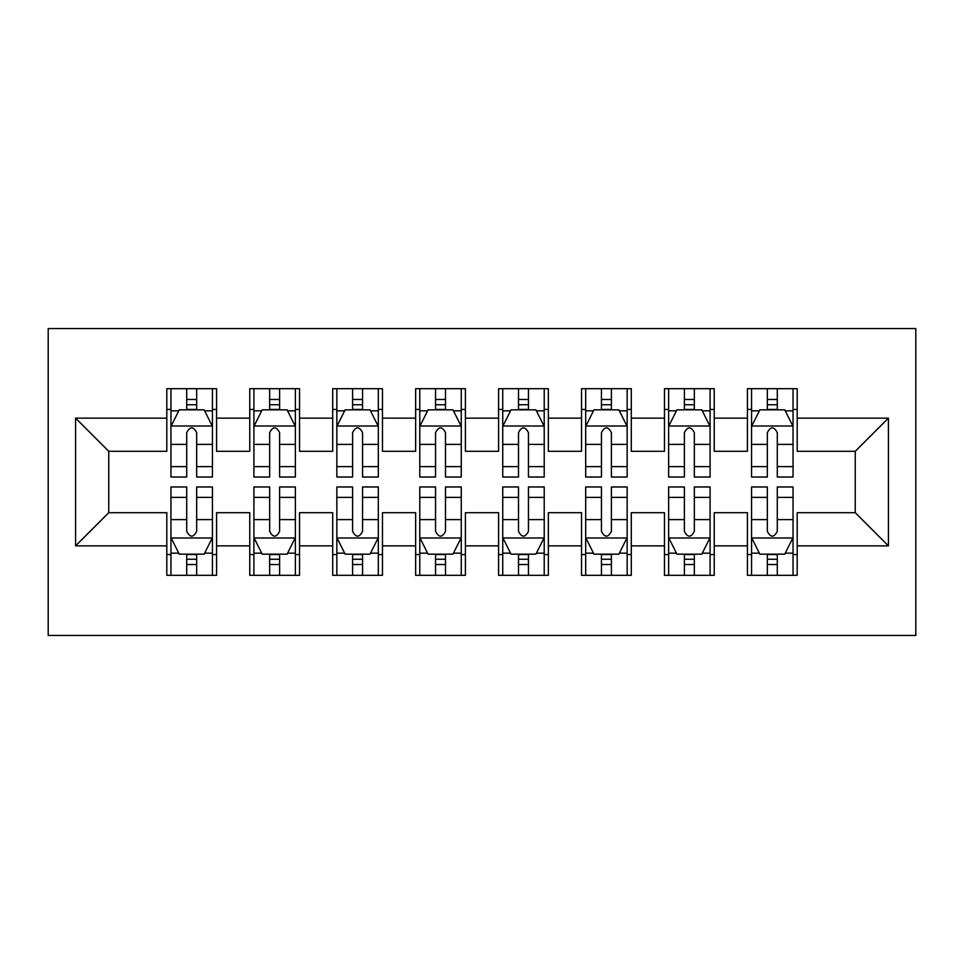 <?xml version="1.0" encoding="UTF-8"?>
<svg xmlns="http://www.w3.org/2000/svg" width="964" height="964" viewBox="0 0 964 964"><rect width="100%" height="100%" fill="white"/><g stroke="black" fill="none" stroke-linecap="round" stroke-linejoin="round"><path stroke-width="1.45" d="M48.2 635.445L915.8 635.445L915.8 328.555L48.2 328.555L48.2 635.445M75.578 545.865L75.578 418.135L166.808 418.135L166.808 451.309L108.751 451.309L108.751 512.691L75.578 545.865L166.808 545.865L166.808 575.315L216.575 575.315L216.575 545.865L249.76 545.865L249.76 575.315L299.527 575.315L299.527 545.865L332.701 545.865L332.701 575.315L382.467 575.315L382.467 545.865L415.641 545.865L415.641 575.315L465.407 575.315L465.407 545.865L498.593 545.865L498.593 575.315L548.359 575.315L548.359 545.865L581.533 545.865L581.533 575.315L631.299 575.315L631.299 545.865L664.473 545.865L664.473 575.315L714.24 575.315L714.24 545.865L747.425 545.865L747.425 575.315L797.192 575.315L797.192 512.691L855.249 512.691L855.249 451.309L797.192 451.309L797.192 418.135L888.422 418.135L888.422 545.865L797.192 545.865M797.192 418.135L797.192 388.685L747.425 388.685L747.425 418.135L714.24 418.135L714.24 388.685L664.473 388.685L664.473 418.135L631.299 418.135L631.299 388.685L581.533 388.685L581.533 418.135L548.359 418.135L548.359 388.685L498.593 388.685L498.593 418.135L465.407 418.135L465.407 388.685L415.641 388.685L415.641 418.135L382.467 418.135L382.467 388.685L332.701 388.685L332.701 418.135L299.527 418.135L299.527 388.685L249.76 388.685L249.76 418.135L216.575 418.135L216.575 388.685L166.808 388.685L166.808 418.135M714.24 545.865L714.24 512.691L747.425 512.691L747.425 545.865M888.422 418.135L855.249 451.309M631.299 545.865L631.299 512.691L664.473 512.691L664.473 545.865M747.425 418.135L747.425 451.309L714.24 451.309L714.24 418.135M548.359 545.865L548.359 512.691L581.533 512.691L581.533 545.865M664.473 418.135L664.473 451.309L631.299 451.309L631.299 418.135M465.407 545.865L465.407 512.691L498.593 512.691L498.593 545.865M581.533 418.135L581.533 451.309L548.359 451.309L548.359 418.135M382.467 545.865L382.467 512.691L415.641 512.691L415.641 545.865M498.593 418.135L498.593 451.309L465.407 451.309L465.407 418.135M299.527 545.865L299.527 512.691L332.701 512.691L332.701 545.865M415.641 418.135L415.641 451.309L382.467 451.309L382.467 418.135M216.575 545.865L216.575 512.691L249.76 512.691L249.76 545.865M332.701 418.135L332.701 451.309L299.527 451.309L299.527 418.135M108.751 512.691L166.808 512.691L166.808 545.865M249.76 418.135L249.76 451.309L216.575 451.309L216.575 418.135M747.425 409.423L751.571 409.423M793.047 409.423L797.192 409.423M664.473 409.423L668.63 409.423M710.094 409.423L714.24 409.423M581.533 409.423L585.678 409.423M627.154 409.423L631.299 409.423M498.593 409.423L502.738 409.423M544.214 409.423L548.359 409.423M415.641 409.423L419.786 409.423M461.262 409.423L465.407 409.423M332.701 409.423L336.846 409.423M378.322 409.423L382.467 409.423M249.76 409.423L253.906 409.423M295.37 409.423L299.527 409.423M166.808 409.423L170.953 409.423M212.429 409.423L216.575 409.423M166.808 554.577L170.953 554.577M212.429 554.577L216.575 554.577M249.76 554.577L253.906 554.577M295.37 554.577L299.527 554.577M332.701 554.577L336.846 554.577M378.322 554.577L382.467 554.577M415.641 554.577L419.786 554.577M461.262 554.577L465.407 554.577M498.593 554.577L502.738 554.577M544.214 554.577L548.359 554.577M581.533 554.577L585.678 554.577M627.154 554.577L631.299 554.577M664.473 554.577L668.63 554.577M710.094 554.577L714.24 554.577M747.425 554.577L751.571 554.577M793.047 554.577L797.192 554.577M75.578 418.135L108.751 451.309M855.249 512.691L888.422 545.865M196.668 399.47L186.715 399.47M212.429 466.624L196.668 466.624L196.668 477.023L212.429 477.023L212.429 426.425L204.139 409.833L179.256 409.833L170.953 426.425L170.953 477.023L186.715 477.023L186.715 466.624L170.953 466.624M170.953 426.425L170.953 388.685M212.429 426.425L212.429 388.685M186.715 409.833L186.715 388.685M196.668 388.685L196.668 409.833M196.668 466.624L196.668 432.643C193.354 426.257 190.041 426.257 186.715 432.643L186.715 466.624M196.668 409.423L186.715 409.423M186.715 564.53L196.668 564.53M170.953 497.376L186.715 497.376L186.715 486.977L170.953 486.977L170.953 537.575L179.256 554.167L204.139 554.167L212.429 537.575L212.429 486.977L196.668 486.977L196.668 497.376L212.429 497.376M212.429 537.575L212.429 575.315M170.953 537.575L170.953 575.315M196.668 554.167L196.668 575.315M186.715 575.315L186.715 554.167M186.715 497.376L186.715 531.357C190.029 537.743 193.354 537.743 196.668 531.357L196.668 497.376M186.715 554.577L196.668 554.577M279.62 399.47L269.667 399.47M295.37 466.624L279.62 466.624L279.62 477.023L295.37 477.023L295.37 426.425L287.079 409.833L262.196 409.833L253.906 426.425L253.906 477.023L269.667 477.023L269.667 466.624L253.906 466.624M253.906 426.425L253.906 388.685M295.37 426.425L295.37 388.685M269.667 409.833L269.667 388.685M279.62 388.685L279.62 409.833M279.62 466.624L279.62 432.643C276.307 426.257 272.981 426.257 269.667 432.643L269.667 466.624M279.62 409.423L269.667 409.423M362.56 399.47L352.607 399.47M378.322 466.624L362.56 466.624L362.56 477.023L378.322 477.023L378.322 426.425L370.019 409.833L345.136 409.833L336.846 426.425L336.846 477.023L352.607 477.023L352.607 466.624L336.846 466.624M336.846 426.425L336.846 388.685M378.322 426.425L378.322 388.685M352.607 409.833L352.607 388.685M362.56 388.685L362.56 409.833M362.56 466.624L362.56 432.643C359.247 426.257 355.933 426.257 352.607 432.643L352.607 466.624M362.56 409.423L352.607 409.423M269.667 564.53L279.62 564.53M253.906 497.376L269.667 497.376L269.667 486.977L253.906 486.977L253.906 537.575L262.196 554.167L287.079 554.167L295.37 537.575L295.37 486.977L279.62 486.977L279.62 497.376L295.37 497.376M295.37 537.575L295.37 575.315M253.906 537.575L253.906 575.315M279.62 554.167L279.62 575.315M269.667 575.315L269.667 554.167M269.667 497.376L269.667 531.357C272.981 537.743 276.294 537.743 279.62 531.357L279.62 497.376M269.667 554.577L279.62 554.577M352.607 564.53L362.56 564.53M336.846 497.376L352.607 497.376L352.607 486.977L336.846 486.977L336.846 537.575L345.136 554.167L370.019 554.167L378.322 537.575L378.322 486.977L362.56 486.977L362.56 497.376L378.322 497.376M378.322 537.575L378.322 575.315M336.846 537.575L336.846 575.315M362.56 554.167L362.56 575.315M352.607 575.315L352.607 554.167M352.607 497.376L352.607 531.357C355.921 537.743 359.235 537.743 362.56 531.357L362.56 497.376M352.607 554.577L362.56 554.577M445.501 399.47L435.547 399.47M461.262 466.624L445.501 466.624L445.501 477.023L461.262 477.023L461.262 426.425L452.972 409.833L428.088 409.833L419.786 426.425L419.786 477.023L435.547 477.023L435.547 466.624L419.786 466.624M419.786 426.425L419.786 388.685M461.262 426.425L461.262 388.685M435.547 409.833L435.547 388.685M445.501 388.685L445.501 409.833M445.501 466.624L445.501 432.643C442.187 426.257 438.873 426.257 435.547 432.643L435.547 466.624M445.501 409.423L435.547 409.423M528.453 399.47L518.499 399.47M544.214 466.624L528.453 466.624L528.453 477.023L544.214 477.023L544.214 426.425L535.912 409.833L511.028 409.833L502.738 426.425L502.738 477.023L518.499 477.023L518.499 466.624L502.738 466.624M502.738 426.425L502.738 388.685M544.214 426.425L544.214 388.685M518.499 409.833L518.499 388.685M528.453 388.685L528.453 409.833M528.453 466.624L528.453 432.643C525.139 426.257 521.813 426.257 518.499 432.643L518.499 466.624M528.453 409.423L518.499 409.423M435.547 564.53L445.501 564.53M419.786 497.376L435.547 497.376L435.547 486.977L419.786 486.977L419.786 537.575L428.088 554.167L452.972 554.167L461.262 537.575L461.262 486.977L445.501 486.977L445.501 497.376L461.262 497.376M461.262 537.575L461.262 575.315M419.786 537.575L419.786 575.315M445.501 554.167L445.501 575.315M435.547 575.315L435.547 554.167M435.547 497.376L435.547 531.357C438.861 537.743 442.187 537.743 445.501 531.357L445.501 497.376M435.547 554.577L445.501 554.577M518.499 564.53L528.453 564.53M502.738 497.376L518.499 497.376L518.499 486.977L502.738 486.977L502.738 537.575L511.028 554.167L535.912 554.167L544.214 537.575L544.214 486.977L528.453 486.977L528.453 497.376L544.214 497.376M544.214 537.575L544.214 575.315M502.738 537.575L502.738 575.315M528.453 554.167L528.453 575.315M518.499 575.315L518.499 554.167M518.499 497.376L518.499 531.357C521.813 537.743 525.127 537.743 528.453 531.357L528.453 497.376M518.499 554.577L528.453 554.577M611.393 399.47L601.44 399.47M627.154 466.624L611.393 466.624L611.393 477.023L627.154 477.023L627.154 426.425L618.864 409.833L593.981 409.833L585.678 426.425L585.678 477.023L601.44 477.023L601.44 466.624L585.678 466.624M585.678 426.425L585.678 388.685M627.154 426.425L627.154 388.685M601.44 409.833L601.44 388.685M611.393 388.685L611.393 409.833M611.393 466.624L611.393 432.643C608.079 426.257 604.765 426.257 601.44 432.643L601.44 466.624M611.393 409.423L601.44 409.423M601.44 564.53L611.393 564.53M585.678 497.376L601.44 497.376L601.44 486.977L585.678 486.977L585.678 537.575L593.981 554.167L618.864 554.167L627.154 537.575L627.154 486.977L611.393 486.977L611.393 497.376L627.154 497.376M627.154 537.575L627.154 575.315M585.678 537.575L585.678 575.315M611.393 554.167L611.393 575.315M601.44 575.315L601.44 554.167M601.44 497.376L601.44 531.357C604.753 537.743 608.067 537.743 611.393 531.357L611.393 497.376M601.44 554.577L611.393 554.577M694.333 399.47L684.38 399.47M710.094 466.624L694.333 466.624L694.333 477.023L710.094 477.023L710.094 426.425L701.804 409.833L676.921 409.833L668.63 426.425L668.63 477.023L684.38 477.023L684.38 466.624L668.63 466.624M668.63 426.425L668.63 388.685M710.094 426.425L710.094 388.685M684.38 409.833L684.38 388.685M694.333 388.685L694.333 409.833M694.333 466.624L694.333 432.643C691.019 426.257 687.706 426.257 684.38 432.643L684.38 466.624M694.333 409.423L684.38 409.423M684.38 564.53L694.333 564.53M668.63 497.376L684.38 497.376L684.38 486.977L668.63 486.977L668.63 537.575L676.921 554.167L701.804 554.167L710.094 537.575L710.094 486.977L694.333 486.977L694.333 497.376L710.094 497.376M710.094 537.575L710.094 575.315M668.63 537.575L668.63 575.315M694.333 554.167L694.333 575.315M684.38 575.315L684.38 554.167M684.38 497.376L684.38 531.357C687.694 537.743 691.019 537.743 694.333 531.357L694.333 497.376M684.38 554.577L694.333 554.577M777.285 399.47L767.332 399.47M793.047 466.624L777.285 466.624L777.285 477.023L793.047 477.023L793.047 426.425L784.744 409.833L759.861 409.833L751.571 426.425L751.571 477.023L767.332 477.023L767.332 466.624L751.571 466.624M751.571 426.425L751.571 388.685M793.047 426.425L793.047 388.685M767.332 409.833L767.332 388.685M777.285 388.685L777.285 409.833M777.285 466.624L777.285 432.643C773.971 426.257 770.646 426.257 767.332 432.643L767.332 466.624M777.285 409.423L767.332 409.423M767.332 564.53L777.285 564.53M751.571 497.376L767.332 497.376L767.332 486.977L751.571 486.977L751.571 537.575L759.861 554.167L784.744 554.167L793.047 537.575L793.047 486.977L777.285 486.977L777.285 497.376L793.047 497.376M793.047 537.575L793.047 575.315M751.571 537.575L751.571 575.315M777.285 554.167L777.285 575.315M767.332 575.315L767.332 554.167M767.332 497.376L767.332 531.357C770.646 537.743 773.959 537.743 777.285 531.357L777.285 497.376M767.332 554.577L777.285 554.577M212.225 426.016L171.17 426.016M170.953 410.833L178.75 410.833M204.633 410.833L212.429 410.833M186.715 444.392L170.953 444.392M212.429 444.392L196.668 444.392M196.668 404.747L186.715 404.747M171.17 537.984L212.225 537.984M212.429 553.167L204.633 553.167M178.75 553.167L170.953 553.167M196.668 519.608L212.429 519.608M170.953 519.608L186.715 519.608M186.715 559.253L196.668 559.253M295.165 426.016L254.11 426.016M253.906 410.833L261.702 410.833M287.573 410.833L295.37 410.833M269.667 444.392L253.906 444.392M295.37 444.392L279.62 444.392M279.62 404.747L269.667 404.747M378.117 426.016L337.051 426.016M336.846 410.833L344.642 410.833M370.525 410.833L378.322 410.833M352.607 444.392L336.846 444.392M378.322 444.392L362.56 444.392M362.56 404.747L352.607 404.747M254.11 537.984L295.165 537.984M295.37 553.167L287.573 553.167M261.702 553.167L253.906 553.167M279.62 519.608L295.37 519.608M253.906 519.608L269.667 519.608M269.667 559.253L279.62 559.253M337.051 537.984L378.117 537.984M378.322 553.167L370.525 553.167M344.642 553.167L336.846 553.167M362.56 519.608L378.322 519.608M336.846 519.608L352.607 519.608M352.607 559.253L362.56 559.253M461.057 426.016L420.003 426.016M419.786 410.833L427.594 410.833M453.466 410.833L461.262 410.833M435.547 444.392L419.786 444.392M461.262 444.392L445.501 444.392M445.501 404.747L435.547 404.747M543.997 426.016L502.943 426.016M502.738 410.833L510.534 410.833M536.406 410.833L544.214 410.833M518.499 444.392L502.738 444.392M544.214 444.392L528.453 444.392M528.453 404.747L518.499 404.747M420.003 537.984L461.057 537.984M461.262 553.167L453.466 553.167M427.594 553.167L419.786 553.167M445.501 519.608L461.262 519.608M419.786 519.608L435.547 519.608M435.547 559.253L445.501 559.253M502.943 537.984L543.997 537.984M544.214 553.167L536.406 553.167M510.534 553.167L502.738 553.167M528.453 519.608L544.214 519.608M502.738 519.608L518.499 519.608M518.499 559.253L528.453 559.253M626.949 426.016L585.883 426.016M585.678 410.833L593.475 410.833M619.358 410.833L627.154 410.833M601.44 444.392L585.678 444.392M627.154 444.392L611.393 444.392M611.393 404.747L601.44 404.747M585.883 537.984L626.949 537.984M627.154 553.167L619.358 553.167M593.475 553.167L585.678 553.167M611.393 519.608L627.154 519.608M585.678 519.608L601.44 519.608M601.44 559.253L611.393 559.253M709.89 426.016L668.835 426.016M668.63 410.833L676.427 410.833M702.298 410.833L710.094 410.833M684.38 444.392L668.63 444.392M710.094 444.392L694.333 444.392M694.333 404.747L684.38 404.747M668.835 537.984L709.89 537.984M710.094 553.167L702.298 553.167M676.427 553.167L668.63 553.167M694.333 519.608L710.094 519.608M668.63 519.608L684.38 519.608M684.38 559.253L694.333 559.253M792.83 426.016L751.775 426.016M751.571 410.833L759.367 410.833M785.25 410.833L793.047 410.833M767.332 444.392L751.571 444.392M793.047 444.392L777.285 444.392M777.285 404.747L767.332 404.747M751.775 537.984L792.83 537.984M793.047 553.167L785.25 553.167M759.367 553.167L751.571 553.167M777.285 519.608L793.047 519.608M751.571 519.608L767.332 519.608M767.332 559.253L777.285 559.253"/></g></svg>
